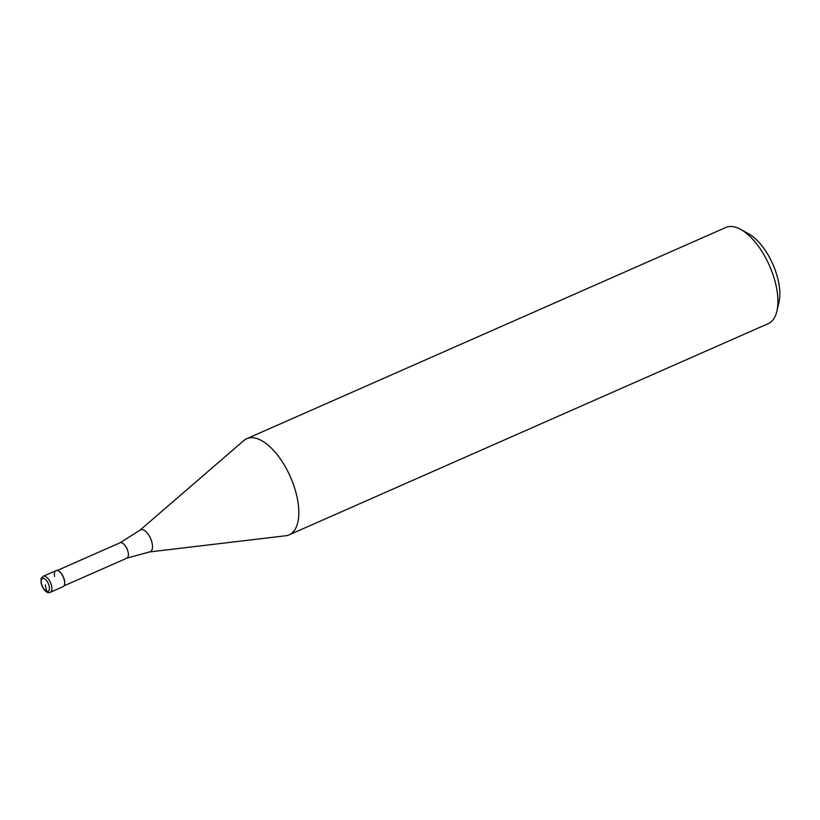 <?xml version="1.0" encoding="UTF-8"?>
<svg xmlns="http://www.w3.org/2000/svg" width="820" height="820" viewBox="0 0 820 820"><rect width="100%" height="100%" fill="white"/><g stroke="black" fill="none" stroke-linecap="round" stroke-linejoin="round"><path stroke-width="1.23" d="M54.581 576.562A8.753 4.079 66.2 0 1 58.476 570.986A8.753 4.079 66.2 0 1 64.431 580.765A8.753 4.079 -113.8 0 0 55.975 570.648L43.214 576.275A8.753 4.079 66.2 0 1 51.67 586.382A8.753 4.079 66.2 0 1 50.276 592.296L63.037 586.669A8.753 4.079 -113.8 0 0 64.431 580.765A8.753 4.079 66.2 0 1 64.483 584.598L64.565 584.24A8.405 3.926 66.2 0 1 64.524 584.414M58.64 571.079A8.405 3.926 66.2 0 1 58.804 571.161A8.405 3.926 66.2 0 1 64.513 580.55A8.405 3.926 66.2 0 1 64.565 584.24M120.058 542.778L139.953 530.222L243.817 440.555A52.541 24.508 66.2 0 1 246.779 438.679A52.541 24.508 66.2 0 1 297.496 499.37A52.541 24.508 66.2 0 1 289.163 534.835A52.541 24.508 66.2 0 1 285.78 535.747L149.527 551.942L126.844 558.164A8.405 3.926 -113.8 0 0 128.176 552.485A8.405 3.926 -113.8 0 0 120.058 542.778L57.164 570.505M289.163 534.835L768.248 323.633A52.541 24.508 -113.8 0 0 776.889 311.19A52.541 24.508 -113.8 0 0 776.581 288.158A52.541 24.508 -113.8 0 0 740.86 229.487A52.541 24.508 -113.8 0 0 725.854 227.478L246.779 438.679M776.889 311.19L779 302.129A43.788 20.418 -113.8 0 0 778.744 282.931A43.788 20.418 -113.8 0 0 748.988 234.038L740.86 229.487M45.325 584.906L46.525 591.24A1.753 1.384 113.1 0 0 48.247 592.194M49.272 586.587A7.001 3.27 66.2 0 1 46.525 591.24A7.001 3.27 66.2 0 1 41.389 583.225A7.001 3.27 66.2 0 1 44.136 578.582A7.001 3.27 66.2 0 1 49.272 586.587M139.953 530.222A11.992 5.586 66.2 0 1 146.78 532.518A11.992 5.586 66.2 0 1 152.202 543.639A11.992 5.586 66.2 0 1 149.527 551.942M43.214 576.275C40.447 579.627 41.195 576.009 41.092 582.928C43.06 590.287 47.632 594.039 50.276 592.296M126.844 558.164L63.939 585.89"/></g></svg>
